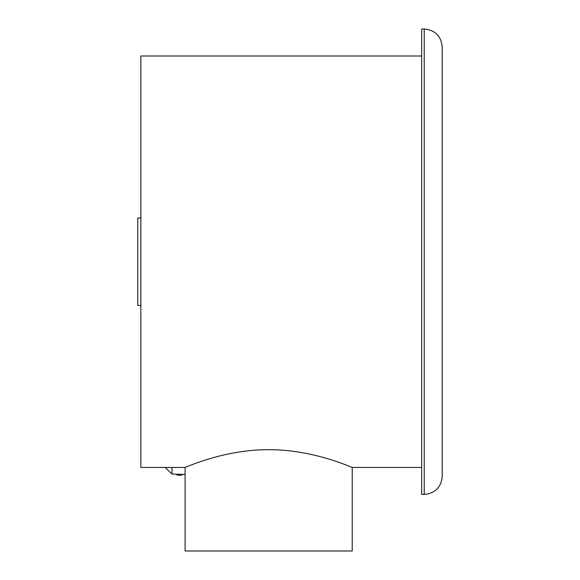 <?xml version="1.0" encoding="UTF-8"?>
<svg xmlns="http://www.w3.org/2000/svg" width="580" height="580" viewBox="0 0 580 580"><rect width="100%" height="100%" fill="white"/><g stroke="black" fill="none" stroke-linecap="round" stroke-linejoin="round"><path stroke-width="0.87" d="M182.113 474.868A5.14 2.951 180 0 1 176.74 474.868M172.006 467.429L172.006 474.063L185.085 474.44M165.097 467.429L172.006 474.063M421.66 55.999L140.86 55.999L140.86 467.429L185.085 467.429L185.085 551L352.227 551L352.227 467.429C352.93 468.075 313.845 449.471 268.656 449.688C223.467 449.471 184.389 468.075 185.085 467.429M192.009 551L341.475 551M140.86 218L137.772 218L137.772 305.428L140.86 305.428M442.228 47.002L442.228 476.426C441.162 487.36 435.159 493.363 424.226 494.428L424.226 29C435.159 30.066 441.162 36.069 442.228 47.002M424.226 29L421.66 29L421.66 494.428L424.226 494.428M352.227 467.429L421.66 467.429"/></g></svg>
